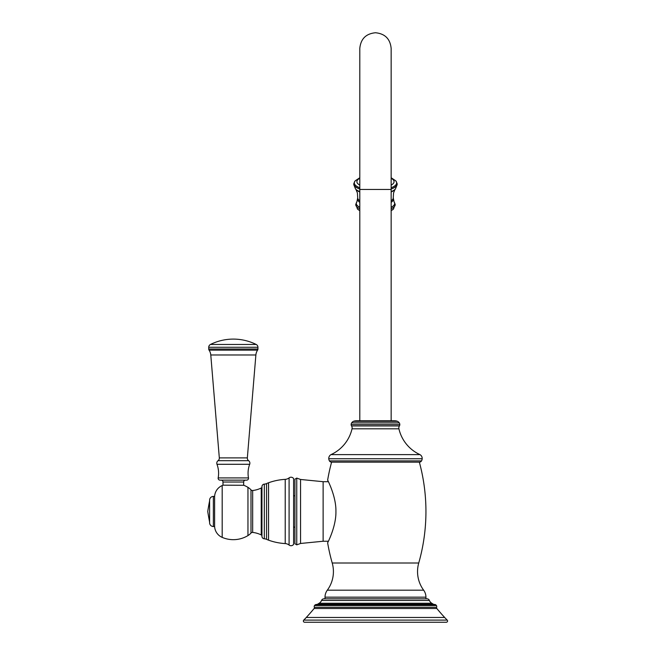 <?xml version="1.0" encoding="UTF-8"?>
<svg xmlns="http://www.w3.org/2000/svg" width="655" height="655" viewBox="0 0 655 655"><rect width="100%" height="100%" fill="white"/><g stroke="black" fill="none" stroke-linecap="round" stroke-linejoin="round"><path stroke-width="0.98" d="M434.003 604.45A1.253 1.253 0 0 1 433.52 604.278A245.355 245.355 0 0 0 431.801 603.247A5.641 5.641 0 0 1 429.418 600.471A2.636 2.636 0 0 0 426.97 598.809L323.979 598.809A2.636 2.636 0 0 0 321.531 600.471A5.641 5.641 0 0 1 319.157 603.247A245.355 245.355 0 0 0 317.429 604.278A1.253 1.253 0 0 1 316.946 604.45M425.938 598.809L425.938 597.172A11.782 11.782 0 0 0 423.646 590.18A31.342 31.342 0 0 1 418.741 563.005A188.059 188.059 0 0 0 419.356 462.152L331.594 462.152A2.505 2.505 0 0 1 329.432 460.899A5.019 5.019 0 0 1 328.777 458.754A4.389 4.389 0 0 1 330.971 454.627A37.613 37.613 0 0 0 352.03 428.812A3.758 3.758 -90 0 0 351.538 425.947A2.505 2.505 0 0 1 351.145 424.579A3.136 3.136 0 0 1 351.669 422.868A4.389 4.389 0 0 1 354.421 421.001A10.03 10.03 0 0 1 356.541 420.78L394.408 420.78A10.03 10.03 0 0 1 396.529 421.001L354.421 421.001M325.011 598.809L325.011 597.172A11.782 11.782 0 0 1 327.312 590.18A31.342 31.342 0 0 0 332.216 563.005A188.059 188.059 0 0 1 327.639 542.815L328.392 541.243L323.128 541.243L323.128 481.695L328.392 481.695L327.639 480.123C327.009 478.92 336.244 495.925 335.925 511.465C336.244 527.013 327.009 544.018 327.639 542.815M327.639 480.123A188.059 188.059 0 0 1 331.594 462.152M419.356 462.152A2.505 2.505 0 0 0 421.517 460.899A5.019 5.019 0 0 0 422.18 458.754A4.389 4.389 0 0 0 419.986 454.627L330.971 454.627M323.128 541.243L300.563 543.47L296.748 544.854L294.922 543.74L294.922 479.198L294.922 495.794L293.604 495.794M293.604 527.136L294.922 527.136L294.922 536.191M264.309 538.795A6.272 6.272 0 0 1 266.544 539.343A27.584 27.584 0 0 0 268.55 540.162A58.925 58.925 0 0 0 285.22 543.576A6.894 6.894 0 0 1 289.092 545.05A3.136 3.136 0 0 0 293.604 544.379L293.604 478.559A3.136 3.136 0 0 0 289.092 477.888A6.894 6.894 0 0 1 285.22 479.354A58.925 58.925 0 0 0 268.55 482.768A27.584 27.584 0 0 0 266.544 483.587A6.272 6.272 0 0 1 264.309 484.135A2.505 2.505 0 0 0 261.951 486.64L261.951 536.298A2.505 2.505 0 0 0 264.309 538.795L264.309 484.135M261.951 486.878A1.253 1.253 -0 0 1 261.247 488.008L261.247 534.93A1.253 1.253 180 0 1 261.951 536.052M261.247 534.93A25.701 25.701 0 0 0 252.666 532.425A1.957 1.957 180 0 0 250.996 533.064L250.996 489.866A1.957 1.957 0 0 0 252.666 490.513A25.701 25.701 0 0 0 261.247 488.008M250.996 533.064L250.996 533.064A13.354 13.354 0 0 1 247.958 535.585L247.958 487.353A13.354 13.354 0 0 1 250.996 489.866M243.832 485.29L222.831 485.167L243.832 485.29A28.206 28.206 0 0 1 247.958 487.353M247.958 535.585A28.206 28.206 0 0 1 222.184 537.378L222.184 485.551A28.206 28.206 0 0 1 222.831 485.29M214.619 526.514L214.619 496.425L213.366 496.425A3.758 3.758 0 0 0 209.608 500.183L209.608 522.755A3.758 3.758 0 0 0 213.366 526.514L214.619 526.514A12.535 12.535 0 0 0 222.184 537.378M214.619 496.425A12.535 12.535 0 0 1 222.184 485.551M209.608 522.125A264.538 264.538 0 0 1 207.791 511.784L207.791 511.154A264.538 264.538 0 0 1 209.608 500.813M245.56 480.148A1.883 1.883 90 0 0 243.676 482.031L243.676 485.167M221.112 480.148A1.883 1.883 -90 0 1 222.987 482.031L222.987 485.167M220.023 480.148L246.64 480.148A1.883 1.883 90 0 0 248.491 477.929A25.701 25.701 0 0 1 249.678 464.289A3.136 3.136 -90 0 0 248.605 460.678L218.066 460.678A3.136 3.136 90 0 0 216.985 464.289A25.701 25.701 0 0 1 218.172 477.929A1.883 1.883 -90 0 0 220.023 480.148M247.344 457.894L219.319 457.894L210.779 354.969L255.884 354.969L247.344 457.894A3.136 3.136 0 0 0 248.605 460.678M219.319 457.894A3.136 3.136 0 0 1 218.066 460.678M255.884 354.969A10.03 10.03 90 0 1 257.587 350.155A2.006 2.006 0 0 0 257.939 349.025L257.939 347.273A3.136 3.136 0 0 0 256.195 344.464A51.417 51.417 0 0 0 210.468 344.464A3.136 3.136 0 0 0 208.724 347.273L208.724 349.025A2.006 2.006 0 0 0 209.076 350.155L257.587 350.155M210.779 354.969A10.03 10.03 -90 0 0 209.076 350.155M419.986 454.627A37.613 37.613 0 0 1 398.92 428.812L352.03 428.812M396.529 421.001A4.511 4.511 0 0 1 399.28 422.868A3.136 3.136 0 0 1 399.804 424.579A2.505 2.505 0 0 1 399.411 425.947A3.758 3.758 90 0 0 398.92 428.812M434.437 604.45A2.317 2.317 0 0 1 436.418 605.515A1.883 1.883 0 0 1 436.631 607.259L314.326 607.259A1.883 1.883 0 0 1 314.539 605.515A2.636 2.636 0 0 1 316.684 604.45L434.265 604.45A2.317 2.317 0 0 1 434.437 604.45L316.512 604.45M436.631 607.259A1.253 1.253 90 0 0 436.828 608.503L314.122 608.503A1.253 1.253 -90 0 0 314.326 607.259M303.74 620.105L447.209 620.105A1.253 1.253 0 0 1 446.325 622.25L304.624 622.25A1.253 1.253 0 0 1 303.74 620.105A88.384 88.384 0 0 0 306.294 617.46A208.749 208.749 0 0 0 314.122 608.503M447.209 620.105A88.384 88.384 0 0 1 444.655 617.46A208.749 208.749 0 0 1 436.828 608.503M429.418 600.471L321.531 600.471M325.011 597.172L425.938 597.172M327.312 590.18L423.646 590.18M332.216 563.005L418.741 563.005M421.517 460.899L329.432 460.899M300.563 543.47L300.563 479.468L323.128 481.695M296.748 544.854L296.748 478.084L294.922 479.198M289.092 545.05L289.092 477.888M285.22 543.576L285.22 479.354M268.55 540.162L268.55 482.768M266.544 539.343L266.544 483.587M252.666 532.425L252.666 490.513M213.366 526.514L213.366 496.425M243.676 482.031L222.987 482.031M216.985 464.289L249.678 464.289M218.172 477.929L248.491 477.929M208.724 349.025L257.939 349.025M208.724 347.273L257.939 347.273M210.468 344.464L256.195 344.464M422.18 458.754L328.777 458.754M399.411 425.947L351.538 425.947M399.804 424.579L351.145 424.579M399.28 422.868L351.669 422.868M397.487 421.329L353.471 421.329M359.8 189.467L391.15 189.467L391.15 48.421C390.216 38.899 384.993 33.675 375.479 32.75C365.957 33.675 360.733 38.899 359.8 48.421L359.8 420.78M391.15 185.111A18.586 6.353 180 0 0 394.064 181.697A18.586 6.353 0 0 0 391.15 178.275M359.8 178.275A18.586 6.353 0 0 0 356.885 181.697A18.586 6.353 180 0 0 359.8 185.111M391.15 187.756A21.165 7.238 180 0 0 396.643 182.884A21.165 7.238 0 0 0 395.792 180.854L391.15 177.734M359.8 177.734L355.157 180.854A21.165 7.238 0 0 0 354.306 182.884A21.165 7.238 180 0 0 359.8 187.756M395.792 180.854L397.069 183.392A21.648 7.401 0 0 1 397.118 183.891A21.648 7.401 180 0 1 391.15 189M359.8 189A21.648 7.401 180 0 1 353.831 183.891A21.648 7.401 0 0 1 353.88 183.392L353.864 183.482A21.656 7.41 0 0 0 353.815 183.949A21.656 7.41 180 0 0 359.8 189.066M391.15 189.066A21.656 7.41 180 0 0 397.135 183.949A21.656 7.41 0 0 0 397.094 183.482A21.656 7.41 0 0 0 397.077 183.441M353.872 183.441A21.656 7.41 0 0 0 353.864 183.482L353.757 184.587L355.55 189A20.845 7.131 180 0 0 359.8 191.612M397.069 183.392L397.192 184.587L395.407 189A20.845 7.131 180 0 1 391.15 191.612M395.293 189.123A20.723 7.082 180 0 1 395.178 189.246A20.723 7.082 180 0 1 391.15 191.686M359.8 191.686A20.723 7.082 180 0 1 355.771 189.246A20.723 7.082 180 0 1 355.657 189.123M395.407 189L394.973 189.475A20.272 6.935 180 0 1 391.15 191.98M359.8 191.98A20.272 6.935 180 0 1 355.976 189.475L357.393 192.922L357.712 197.9A17.767 6.075 180 0 0 359.8 200.757M394.973 189.475L393.565 192.922L393.246 197.9A17.767 6.075 180 0 1 391.15 200.757M391.15 202.329A17.8 6.091 180 0 0 393.27 199.439A17.8 6.091 0 0 0 393.27 199.357A17.8 6.091 0 0 0 393.27 199.276M357.679 199.276A17.8 6.091 0 0 0 357.679 199.357A17.8 6.091 0 0 0 357.679 199.439A17.8 6.091 180 0 0 359.8 202.329M393.246 197.9L394.089 201.879A19.183 6.558 0 0 1 394.654 203.468A19.183 6.558 180 0 1 391.15 207.25M359.8 207.25A19.183 6.558 180 0 1 356.295 203.468A19.183 6.558 0 0 1 356.86 201.879L357.712 197.9M391.15 208.757A19.699 6.738 180 0 0 395.178 204.671A19.699 6.738 0 0 0 395.129 204.221L394.089 201.879M356.86 201.879L355.821 204.221A19.699 6.738 0 0 0 355.771 204.671A19.699 6.738 180 0 0 359.8 208.757M395.129 204.221L393.508 208.994A19.044 6.509 180 0 1 391.15 210.599M359.8 210.599A19.044 6.509 180 0 1 357.442 208.994L355.821 204.221M431.801 603.247L319.157 603.247M433.52 604.278L317.429 604.278M435.829 604.909L315.12 604.909M436.418 605.515L314.539 605.515M444.655 617.46L306.294 617.46M300.563 479.468L296.748 478.084M391.15 420.78L391.15 189.467M355.157 180.854L353.88 183.392M355.976 189.475L355.55 189M393.508 208.994L391.15 210.681M359.8 210.681L357.442 208.994"/></g></svg>
